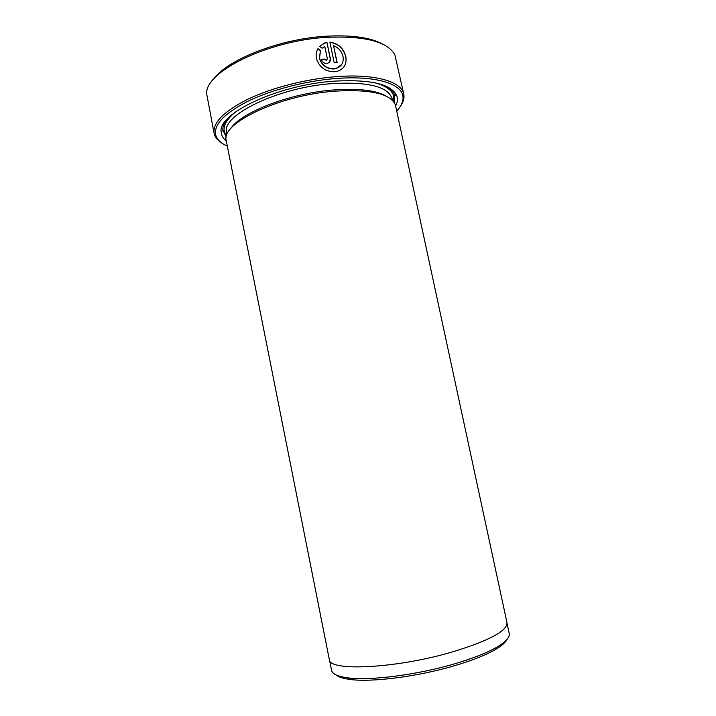 <?xml version="1.0" encoding="UTF-8"?>
<svg xmlns="http://www.w3.org/2000/svg" width="716" height="716" viewBox="0 0 716 716"><rect width="100%" height="100%" fill="white"/><g stroke="black" fill="none" stroke-linecap="round" stroke-linejoin="round"><path stroke-width="1.07" d="M341.711 64.503L335.804 68.673L333.844 68.987C326.496 68.897 321.672 65.335 319.39 58.309L320.428 50.747L317.931 48.688L320.535 50.55L319.506 58.112C321.788 65.147 326.612 68.709 333.96 68.79L335.92 68.485C341.568 66.642 343.94 62.623 343.027 56.43C341.729 51.283 338.587 47.721 333.584 45.735L337.129 62.587L334.22 62.757L329.879 42.163C338.176 43.336 343.492 48.079 345.819 56.394C346.983 64.172 344.011 69.175 336.896 71.403L334.587 71.761C325.359 71.689 319.309 67.277 316.427 58.515C315.738 54.98 316.239 51.704 317.931 48.688M344.19 66.49C345.944 63.626 346.446 60.332 345.694 56.591C343.42 48.393 338.185 43.649 329.986 42.369M396.771 111.025C401.22 106.156 403.305 101.502 403.019 97.054C402.661 83.924 375.605 75.225 335.536 78.554C305.088 80.962 270.487 90.064 247.074 101.645C223.383 114.086 213.019 125.461 215.972 135.789C217.485 139.987 221.244 143.433 227.249 146.127M222.613 143.612C218.425 141.159 215.731 138.233 214.514 134.832L214.12 133.364C212.536 122.83 223.741 111.463 247.736 99.256C271.391 87.889 305.535 79.064 335.625 76.702C374.62 73.497 401.676 81.543 403.752 94.091L403.976 95.595C404.218 99.202 402.902 102.952 400.029 106.872M507.017 639.424C505.603 642.404 501.835 645.716 495.705 649.349C486.057 654.979 472.3 660.447 454.436 665.746C417.956 676.602 371.89 682.464 350.258 679.475C343.179 678.571 338.408 677.032 335.929 674.857M329.539 660.197L331.544 670.274C332.296 674.007 337.773 676.548 347.985 677.882C370.091 680.907 417.401 674.866 454.848 663.741C473.187 658.308 487.292 652.723 497.164 646.987C505.997 641.706 510.016 637.204 509.228 633.481L507.062 623.439M213.108 79.762C226.265 60.037 279.509 38.762 326.308 36.203C352.191 34.833 371.228 37.59 383.4 44.49M403.752 94.091L394.901 54.908C387.678 41.689 365.16 35.827 327.337 37.304C267.82 40.391 204.355 72.182 206.682 93.886L214.12 133.364M230.543 128.934C240.245 112.645 289.899 93.178 333.62 89.948C358.931 88.149 376.705 90.35 386.926 96.553M334.667 91.165C370.262 89.079 390.506 93.653 395.402 104.912L506.973 622.616C507.456 630.868 489.261 640.632 452.396 651.936C395.876 668.663 328.277 671.626 329.297 659.409L226.086 139.978C221.674 122.901 279.902 95.103 334.667 91.165M226.229 140.963C223.115 138.439 221.441 135.521 221.19 132.2C217.02 114.059 277.217 85.025 333.835 81.168C370.458 79.154 391.446 84.041 396.807 95.837C397.899 98.978 397.514 102.325 395.662 105.87M226.238 137.141L222.855 129.9C222.685 126.965 223.741 123.823 226.032 120.476M327.373 58.793L324.76 46.334L322.236 48.232L319.649 46.343L324.822 42.915L326.944 42.351L330.345 58.533C330.667 60.851 329.763 62.417 327.642 63.214C324.518 63.724 322.424 62.453 321.341 59.419L324.366 59.079L326.478 60.359L327.373 58.793M387.705 86.994C391.142 89.151 393.353 91.621 394.364 94.378L394.131 102.37M329.816 61.621L330.219 58.73L326.944 42.351M326.827 42.557L324.706 43.121L319.9 46.164M326.478 60.359L324.25 59.276L321.377 59.598M336.968 62.596L333.584 45.735M226.739 135.297L226.122 133.785C226.274 132.532 226.471 132.2 226.721 132.809C220.251 115.822 277.602 87.325 332.278 83.575C368.248 81.642 388.153 86.645 391.974 98.584C391.956 97.931 392.27 98.155 392.905 99.247L392.95 100.875M226.551 135.879C221.262 129.095 224.457 120.968 236.137 111.49M374.871 82.761C389.352 86.824 395.509 93.008 393.353 101.332M403.019 97.054L403.976 95.595M495.705 649.349L497.164 646.987M222.855 129.9L221.19 132.2M394.364 94.378L396.807 95.837M350.258 679.475L347.985 677.882M215.972 135.789L214.514 134.832"/></g></svg>
